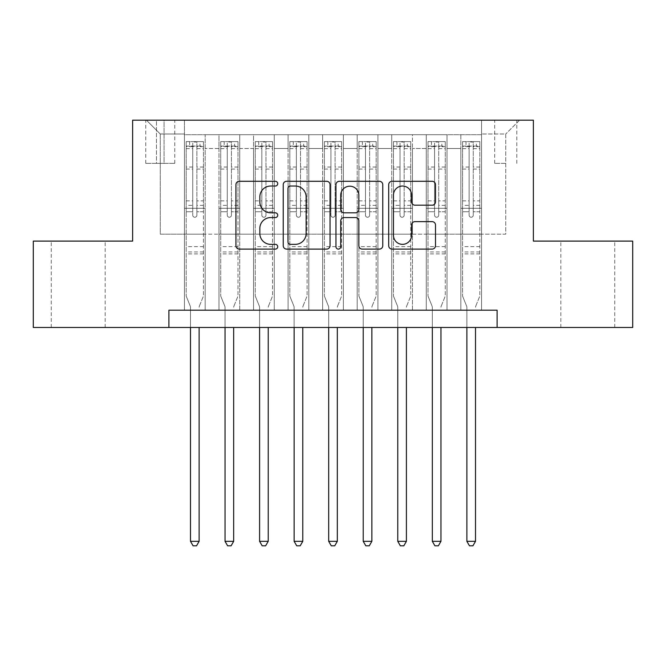 <?xml version="1.0" encoding="UTF-8"?>
<svg xmlns="http://www.w3.org/2000/svg" width="666" height="666" viewBox="0 0 666 666"><rect width="100%" height="100%" fill="white"/><g stroke="black" fill="none" stroke-linecap="round" stroke-linejoin="round"><path stroke-width="0.5" stroke-dasharray="3.33 2.5" d="M277.722 183.658A2.373 2.373 0 0 0 275.349 181.285L239.319 181.285A3.388 3.388 0 0 0 235.93 184.673L235.93 245.712A3.388 3.388 0 0 0 239.319 249.101L275.349 249.101A2.373 2.373 0 0 0 277.722 246.728A2.373 2.373 0 0 0 275.349 244.355L270.687 244.355A10.847 10.847 0 0 1 259.84 233.508L259.84 228.421A10.847 10.847 0 0 1 270.687 217.566L275.349 217.566A2.373 2.373 0 0 0 277.722 215.193A2.373 2.373 0 0 0 275.349 212.82L270.687 212.82A10.847 10.847 0 0 1 259.84 201.964L259.84 196.878A10.847 10.847 0 0 1 270.687 186.03L275.349 186.03A2.373 2.373 0 0 0 277.722 183.658M587.787 241.1L560.839 241.1L587.787 241.1M587.787 327.472L560.839 327.472L587.787 327.472M78.213 241.1L51.265 241.1L78.213 241.1M78.213 327.472L51.265 327.472L78.213 327.472M505.735 120.188L494.68 120.188L505.735 120.188M505.735 163.37L494.68 163.37L505.735 163.37M481.551 310.198L481.551 134.699L184.449 134.699L184.449 310.198L205.178 310.198L184.449 310.198L205.178 310.198L184.449 310.198L184.449 134.699L205.178 134.699L205.178 310.198L205.178 134.699L205.178 234.191L218.989 234.191L205.178 234.191L205.178 134.699L184.449 134.699L481.551 134.699L481.551 310.198L460.822 310.198L460.822 134.699L426.282 134.699L426.282 310.198L426.282 134.699L447.011 134.699L447.011 310.198L447.011 134.699L447.011 234.191L447.011 134.699L460.822 134.699L460.822 310.198L481.551 310.198L460.822 310.198L481.551 310.198L481.551 134.008L481.551 234.191L505.735 234.191L505.735 134.008L481.551 134.008L505.735 134.008L505.735 234.191L481.551 234.191L481.551 208.283L481.551 310.198M426.282 310.198L447.011 310.198L426.282 310.198L447.011 310.198L426.282 310.198L426.282 208.283L426.282 234.191L412.462 234.191L412.462 148.518L412.462 234.191L426.282 234.191L426.282 148.518L426.282 234.191L460.822 234.191L447.011 234.191L447.011 208.283L447.011 234.191L426.282 234.191L426.282 208.283L447.011 208.283L447.011 310.198L447.011 208.283L426.282 208.283L426.282 310.198M412.462 310.198L412.462 134.699L391.733 134.699L391.733 310.198L391.733 134.699L412.462 134.699L412.462 310.198L391.733 310.198L412.462 310.198L391.733 310.198L412.462 310.198L412.462 208.283L412.462 310.198M377.913 310.198L377.913 134.699L357.184 134.699L357.184 310.198L357.184 134.699L377.913 134.699L377.913 310.198L357.184 310.198L377.913 310.198L357.184 310.198L377.913 310.198L377.913 148.518L377.913 234.191L391.733 234.191L377.913 234.191L377.913 208.283L377.913 310.198M343.365 310.198L343.365 134.699L322.635 134.699L322.635 310.198L322.635 134.699L343.365 134.699L343.365 310.198L322.635 310.198L343.365 310.198L322.635 310.198L343.365 310.198L343.365 148.518L343.365 234.191L357.184 234.191L343.365 234.191L343.365 208.283L343.365 310.198M308.816 310.198L308.816 134.699L288.087 134.699L288.087 310.198L288.087 134.699L308.816 134.699L308.816 310.198L288.087 310.198L308.816 310.198L288.087 310.198L308.816 310.198L308.816 148.518L308.816 234.191L322.635 234.191L308.816 234.191L308.816 208.283L308.816 310.198M274.267 310.198L274.267 134.699L253.538 134.699L253.538 310.198L253.538 134.699L274.267 134.699L274.267 310.198L253.538 310.198L274.267 310.198L253.538 310.198L274.267 310.198L274.267 148.518L274.267 234.191L288.087 234.191L274.267 234.191L274.267 208.283L274.267 310.198M239.718 310.198L239.718 134.699L218.989 134.699L218.989 310.198L218.989 134.699L239.718 134.699L239.718 310.198L218.989 310.198L239.718 310.198L218.989 310.198L239.718 310.198L239.718 208.283L239.718 310.198M460.822 148.518L460.822 234.191L460.822 134.699L460.822 148.518L447.011 148.518L460.822 148.518M391.733 148.518L391.733 234.191L391.733 134.699L377.913 134.699L377.913 148.518L377.913 134.699L391.733 134.699L391.733 148.518L377.913 148.518L391.733 148.518M357.184 148.518L357.184 234.191L357.184 134.699L343.365 134.699L343.365 148.518L343.365 134.699L357.184 134.699L357.184 148.518L343.365 148.518L357.184 148.518M322.635 148.518L322.635 234.191L322.635 134.699L308.816 134.699L308.816 148.518L308.816 134.699L322.635 134.699L322.635 148.518L308.816 148.518L322.635 148.518M288.087 148.518L288.087 234.191L288.087 134.699L274.267 134.699L274.267 148.518L274.267 134.699L288.087 134.699L288.087 148.518L274.267 148.518L288.087 148.518M239.718 148.518L239.718 234.191L239.718 134.699L239.718 148.518L253.538 148.518L253.538 234.191L239.718 234.191L253.538 234.191L253.538 134.699L239.718 134.699L253.538 134.699L253.538 148.518L239.718 148.518M168.898 327.472L168.898 310.198L168.898 327.472L168.898 310.198L497.102 310.198L168.898 310.198L497.102 310.198L497.102 327.472L33.3 327.472L33.3 241.1L132.626 241.1L132.626 120.188L533.374 120.188L533.374 241.1L632.7 241.1L632.7 327.472L497.102 327.472L497.102 310.198L497.102 327.472M156.46 120.188L145.754 120.188L156.46 120.188L156.46 163.37L145.754 163.37L164.061 163.37L156.46 163.37L156.46 120.188M164.061 120.188L174.775 120.188L164.061 120.188L164.061 163.37L174.775 163.37L164.061 163.37L164.061 120.188M481.551 120.188L184.449 120.188L519.555 120.188L481.551 120.188L481.551 134.699L481.551 120.188M184.449 120.188L146.445 120.188L184.449 120.188L184.449 234.191L160.265 234.191L160.265 134.008L184.449 134.008L160.265 134.008L146.445 120.188L160.265 134.008L160.265 234.191L184.449 234.191L184.449 120.188M218.989 148.518L218.989 234.191L218.989 134.699L205.178 134.699L218.989 134.699L218.989 148.518L205.178 148.518L218.989 148.518M426.282 134.699L412.462 134.699L412.462 148.518L412.462 134.699L426.282 134.699L426.282 148.518L426.282 134.699M391.733 234.191L412.462 234.191L391.733 234.191L391.733 208.283L391.733 234.191M357.184 234.191L377.913 234.191L357.184 234.191L357.184 208.283L357.184 234.191M322.635 234.191L343.365 234.191L322.635 234.191L322.635 208.283L322.635 234.191M288.087 234.191L308.816 234.191L288.087 234.191L288.087 208.283L288.087 234.191M253.538 234.191L274.267 234.191L253.538 234.191L253.538 208.283L253.538 234.191M218.989 234.191L239.718 234.191L239.718 208.283L239.718 234.191L218.989 234.191L218.989 208.283L239.718 208.283L218.989 208.283L218.989 310.198L218.989 234.191M184.449 234.191L205.178 234.191L205.178 208.283L205.178 310.198L205.178 208.283L205.178 234.191L184.449 234.191L184.449 208.283L205.178 208.283L184.449 208.283L184.449 310.198L184.449 234.191M460.822 234.191L481.551 234.191L460.822 234.191L460.822 208.283L460.822 234.191M184.449 208.283L205.178 208.283L184.449 208.283M218.989 208.283L239.718 208.283L218.989 208.283M253.538 208.283L274.267 208.283L253.538 208.283L253.538 310.198L253.538 208.283L274.267 208.283L253.538 208.283M288.087 208.283L308.816 208.283L288.087 208.283L288.087 310.198L288.087 208.283L308.816 208.283L288.087 208.283M322.635 208.283L343.365 208.283L322.635 208.283L322.635 310.198L322.635 208.283L343.365 208.283L322.635 208.283M357.184 208.283L377.913 208.283L357.184 208.283L357.184 310.198L357.184 208.283L377.913 208.283L357.184 208.283M391.733 208.283L412.462 208.283L391.733 208.283L391.733 310.198L391.733 208.283L412.462 208.283L391.733 208.283M426.282 208.283L447.011 208.283L426.282 208.283M460.822 208.283L481.551 208.283L460.822 208.283L460.822 310.198L460.822 208.283L481.551 208.283L460.822 208.283M519.555 120.188L505.735 134.008L519.555 120.188M330.036 245.712L330.036 184.673A3.388 3.388 0 0 0 326.64 181.285L286.63 181.285A3.388 3.388 0 0 0 283.233 184.673L283.233 245.712A3.388 3.388 0 0 0 286.63 249.101L326.64 249.101A3.388 3.388 0 0 0 330.036 245.712M290.359 186.03A2.373 2.373 0 0 0 287.987 188.403L287.987 241.983A2.373 2.373 0 0 0 290.359 244.355L295.271 244.355A10.847 10.847 0 0 0 306.127 233.508L306.127 196.878A10.847 10.847 0 0 0 295.271 186.03L290.359 186.03M339.36 181.285L379.37 181.285A3.388 3.388 0 0 1 382.767 184.673L382.767 245.712A3.388 3.388 0 0 1 379.37 249.101L362.246 249.101A3.388 3.388 0 0 1 358.857 245.712L358.857 220.954A3.388 3.388 0 0 0 355.469 217.566L344.106 217.566A3.388 3.388 0 0 0 340.717 220.954L340.717 246.728A2.373 2.373 0 0 1 338.345 249.101A2.373 2.373 0 0 1 335.964 246.728L335.964 184.673A3.388 3.388 0 0 1 339.36 181.285M358.857 195.271A9.074 9.074 0 0 0 349.783 186.197A9.074 9.074 0 0 0 340.717 195.271L340.717 209.432A3.388 3.388 0 0 0 344.106 212.82L355.469 212.82A3.388 3.388 0 0 0 358.857 209.432L358.857 195.271M414.976 205.186L432.101 205.186A3.388 3.388 0 0 0 435.497 201.798L435.497 184.673A3.388 3.388 0 0 0 432.101 181.285L392.091 181.285A3.388 3.388 0 0 0 388.694 184.673L388.694 245.712A3.388 3.388 0 0 0 392.091 249.101L432.101 249.101A3.388 3.388 0 0 0 435.497 245.712L435.497 225.025A3.388 3.388 0 0 0 432.101 221.636L414.976 221.636A3.388 3.388 0 0 0 411.588 225.025L411.588 235.281A9.074 9.074 0 0 1 402.514 244.355A9.074 9.074 0 0 1 393.448 235.281L393.448 195.105A9.074 9.074 0 0 1 402.514 186.03A9.074 9.074 0 0 1 411.588 195.105L411.588 201.798A3.388 3.388 0 0 0 414.976 205.186M192.74 215.193A2.073 2.073 0 0 0 194.813 217.266A2.073 2.073 0 0 1 192.74 215.193L192.74 211.73L192.74 215.193M203.363 141.608L199.991 141.608L199.991 146.095L203.446 146.104L203.446 141.608L186.172 141.608L186.172 296.037L186.172 211.73L192.74 211.73L192.74 205.336L186.172 205.336M186.172 141.608L186.172 211.73L192.74 211.73L192.74 147.003C194.114 145.804 195.496 145.804 196.886 147.003L196.886 200.849L203.446 200.849L203.446 296.037L203.446 211.73L196.886 211.73L196.886 215.193A2.073 2.073 0 0 1 194.813 217.266A2.073 2.073 0 0 0 196.886 215.193L196.886 200.849M203.446 146.104L203.446 200.849M203.446 141.608L203.446 211.73L196.886 211.73L196.886 142.033L192.74 142.033L192.74 205.336M199.991 141.608L186.255 141.608M199.991 146.095L189.627 146.095L189.627 141.608M186.172 146.104L203.363 146.095M186.255 146.095L189.627 146.095M199.375 306.144L203.446 296.037L199.375 306.144A3.455 3.455 0 0 0 199.126 307.434A3.455 3.455 0 0 1 199.375 306.144M190.493 327.472L190.493 307.434A3.455 3.455 0 0 0 190.243 306.144L186.172 296.037L190.243 306.144A3.455 3.455 0 0 1 190.493 307.434L190.493 541.325L199.126 541.325L199.126 327.472M203.446 253.888L186.172 253.888M190.493 541.325L193.082 545.812L196.537 545.812L199.126 541.325M192.74 147.003L192.74 142.033M196.886 147.003L196.886 142.033M227.281 215.193A2.073 2.073 0 0 0 229.354 217.266A2.073 2.073 0 0 1 227.281 215.193L227.281 211.73L227.281 215.193M237.912 141.608L234.54 141.608L234.54 146.095L237.995 146.104L237.995 141.608L220.721 141.608L220.721 296.037L220.721 211.73L227.281 211.73L227.281 205.336L220.721 205.336M220.721 141.608L220.721 211.73L227.281 211.73L227.281 147.003C228.663 145.804 230.045 145.804 231.427 147.003L231.427 200.849L237.995 200.849L237.995 296.037L237.995 211.73L231.427 211.73L231.427 215.193A2.073 2.073 0 0 1 229.354 217.266A2.073 2.073 0 0 0 231.427 215.193L231.427 200.849M237.995 146.104L237.995 200.849M237.995 141.608L237.995 211.73L231.427 211.73L231.427 142.033L227.281 142.033L227.281 205.336M234.54 141.608L220.804 141.608M234.54 146.095L224.176 146.095L224.176 141.608M220.721 146.104L237.912 146.095M220.804 146.095L224.176 146.095M233.924 306.144L237.995 296.037L233.924 306.144A3.455 3.455 0 0 0 233.674 307.434A3.455 3.455 0 0 1 233.924 306.144M225.041 327.472L225.041 307.434A3.455 3.455 0 0 0 224.792 306.144L220.721 296.037L224.792 306.144A3.455 3.455 0 0 1 225.041 307.434L225.041 541.325L233.674 541.325L233.674 327.472M237.995 253.888L220.721 253.888M225.041 541.325L227.63 545.812L231.085 545.812L233.674 541.325M227.281 147.003L227.281 142.033M231.427 147.003L231.427 142.033M261.83 215.193A2.073 2.073 0 0 0 263.903 217.266A2.073 2.073 0 0 1 261.83 215.193L261.83 211.73L261.83 215.193M272.452 141.608L269.089 141.608L269.089 146.095L272.544 146.104L272.544 141.608L255.269 141.608L255.269 296.037L255.269 211.73L261.83 211.73L261.83 205.336L255.269 205.336M255.269 141.608L255.269 211.73L261.83 211.73L261.83 147.003C263.212 145.804 264.593 145.804 265.975 147.003L265.975 200.849L272.544 200.849L272.544 296.037L272.544 211.73L265.975 211.73L265.975 215.193A2.073 2.073 0 0 1 263.903 217.266A2.073 2.073 0 0 0 265.975 215.193L265.975 200.849M272.544 146.104L272.544 200.849M272.544 141.608L272.544 211.73L265.975 211.73L265.975 142.033L261.83 142.033L261.83 205.336M269.089 141.608L255.353 141.608M269.089 146.095L258.724 146.095L258.724 141.608M255.269 146.104L272.452 146.095M255.353 146.095L258.724 146.095M268.473 306.144L272.544 296.037L268.473 306.144A3.455 3.455 0 0 0 268.223 307.434A3.455 3.455 0 0 1 268.473 306.144M259.59 327.472L259.59 307.434A3.455 3.455 0 0 0 259.34 306.144L255.269 296.037L259.34 306.144A3.455 3.455 0 0 1 259.59 307.434L259.59 541.325L268.223 541.325L268.223 327.472M272.544 253.888L255.269 253.888M259.59 541.325L262.179 545.812L265.634 545.812L268.223 541.325M261.83 147.003L261.83 142.033M265.975 147.003L265.975 142.033M296.378 215.193A2.073 2.073 0 0 0 298.451 217.266A2.073 2.073 0 0 1 296.378 215.193L296.378 211.73L296.378 215.193M307.001 141.608L303.638 141.608L303.638 146.095L307.093 146.104L307.093 141.608L289.818 141.608L289.818 296.037L289.818 211.73L296.378 211.73L296.378 205.336L289.818 205.336M289.818 141.608L289.818 211.73L296.378 211.73L296.378 147.003C297.76 145.804 299.142 145.804 300.524 147.003L300.524 200.849L307.093 200.849L307.093 296.037L307.093 211.73L300.524 211.73L300.524 215.193A2.073 2.073 0 0 1 298.451 217.266A2.073 2.073 0 0 0 300.524 215.193L300.524 200.849M307.093 146.104L307.093 200.849M307.093 141.608L307.093 211.73L300.524 211.73L300.524 142.033L296.378 142.033L296.378 205.336M303.638 141.608L289.901 141.608M303.638 146.095L293.273 146.095L293.273 141.608M289.818 146.104L307.001 146.095M289.901 146.095L293.273 146.095M303.022 306.144L307.093 296.037L303.022 306.144A3.455 3.455 0 0 0 302.772 307.434A3.455 3.455 0 0 1 303.022 306.144M294.131 327.472L294.131 307.434A3.455 3.455 0 0 0 293.881 306.144L289.818 296.037L293.881 306.144A3.455 3.455 0 0 1 294.131 307.434L294.131 541.325L302.772 541.325L302.772 327.472M307.093 253.888L289.818 253.888M294.131 541.325L296.728 545.812L300.183 545.812L302.772 541.325M296.378 147.003L296.378 142.033M300.524 147.003L300.524 142.033M330.927 215.193A2.073 2.073 0 0 0 333 217.266A2.073 2.073 0 0 1 330.927 215.193L330.927 211.73L330.927 215.193M341.55 141.608L338.178 141.608L338.178 146.095L341.633 146.104L341.633 141.608L324.367 141.608L324.367 296.037L324.367 211.73L330.927 211.73L330.927 205.336L324.367 205.336M324.367 141.608L324.367 211.73L330.927 211.73L330.927 147.003C332.309 145.804 333.691 145.804 335.073 147.003L335.073 200.849L341.633 200.849L341.633 296.037L341.633 211.73L335.073 211.73L335.073 215.193A2.073 2.073 0 0 1 333 217.266A2.073 2.073 0 0 0 335.073 215.193L335.073 200.849M341.633 146.104L341.633 200.849M341.633 141.608L341.633 211.73L335.073 211.73L335.073 142.033L330.927 142.033L330.927 205.336M338.178 141.608L324.45 141.608M338.178 146.095L327.822 146.095L327.822 141.608M324.367 146.104L341.55 146.095M324.45 146.095L327.822 146.095M337.57 306.144L341.633 296.037L337.57 306.144A3.455 3.455 0 0 0 337.321 307.434A3.455 3.455 0 0 1 337.57 306.144M328.679 327.472L328.679 307.434A3.455 3.455 0 0 0 328.43 306.144L324.367 296.037L328.43 306.144A3.455 3.455 0 0 1 328.679 307.434L328.679 541.325L337.321 541.325L337.321 327.472M341.633 253.888L324.367 253.888M328.679 541.325L331.277 545.812L334.723 545.812L337.321 541.325M330.927 147.003L330.927 142.033M335.073 147.003L335.073 142.033M365.476 215.193A2.073 2.073 0 0 0 367.549 217.266A2.073 2.073 0 0 1 365.476 215.193L365.476 211.73L365.476 215.193M376.099 141.608L372.727 141.608L372.727 146.095L376.182 146.104L376.182 141.608L358.907 141.608L358.907 296.037L358.907 211.73L365.476 211.73L365.476 205.336L358.907 205.336M358.907 141.608L358.907 211.73L365.476 211.73L365.476 147.003C366.849 145.804 368.231 145.804 369.622 147.003L369.622 200.849L376.182 200.849L376.182 296.037L376.182 211.73L369.622 211.73L369.622 215.193A2.073 2.073 0 0 1 367.549 217.266A2.073 2.073 0 0 0 369.622 215.193L369.622 200.849M376.182 146.104L376.182 200.849M376.182 141.608L376.182 211.73L369.622 211.73L369.622 142.033L365.476 142.033L365.476 205.336M372.727 141.608L358.999 141.608M372.727 146.095L362.362 146.095L362.362 141.608M358.907 146.104L376.099 146.095M358.999 146.095L362.362 146.095M372.119 306.144L376.182 296.037L372.119 306.144A3.455 3.455 0 0 0 371.869 307.434A3.455 3.455 0 0 1 372.119 306.144M363.228 327.472L363.228 307.434A3.455 3.455 0 0 0 362.978 306.144L358.907 296.037L362.978 306.144A3.455 3.455 0 0 1 363.228 307.434L363.228 541.325L371.869 541.325L371.869 327.472M376.182 253.888L358.907 253.888M363.228 541.325L365.817 545.812L369.272 545.812L371.869 541.325M365.476 147.003L365.476 142.033M369.622 147.003L369.622 142.033M400.025 215.193A2.073 2.073 0 0 0 402.098 217.266A2.073 2.073 0 0 1 400.025 215.193L400.025 211.73L400.025 215.193M410.647 141.608L407.276 141.608L407.276 146.095L410.731 146.104L410.731 141.608L393.456 141.608L393.456 296.037L393.456 211.73L400.025 211.73L400.025 205.336L393.456 205.336M393.456 141.608L393.456 211.73L400.025 211.73L400.025 147.003C401.398 145.804 402.78 145.804 404.17 147.003L404.17 200.849L410.731 200.849L410.731 296.037L410.731 211.73L404.17 211.73L404.17 215.193A2.073 2.073 0 0 1 402.098 217.266A2.073 2.073 0 0 0 404.17 215.193L404.17 200.849M410.731 146.104L410.731 200.849M410.731 141.608L410.731 211.73L404.17 211.73L404.17 142.033L400.025 142.033L400.025 205.336M407.276 141.608L393.548 141.608M407.276 146.095L396.911 146.095L396.911 141.608M393.456 146.104L410.647 146.095M393.548 146.095L396.911 146.095M406.66 306.144L410.731 296.037L406.66 306.144A3.455 3.455 0 0 0 406.41 307.434A3.455 3.455 0 0 1 406.66 306.144M397.777 327.472L397.777 307.434A3.455 3.455 0 0 0 397.527 306.144L393.456 296.037L397.527 306.144A3.455 3.455 0 0 1 397.777 307.434L397.777 541.325L406.41 541.325L406.41 327.472M410.731 253.888L393.456 253.888M397.777 541.325L400.366 545.812L403.821 545.812L406.41 541.325M400.025 147.003L400.025 142.033M404.17 147.003L404.17 142.033M434.573 215.193A2.073 2.073 0 0 0 436.646 217.266A2.073 2.073 0 0 1 434.573 215.193L434.573 211.73L434.573 215.193M445.196 141.608L441.824 141.608L441.824 146.095L445.279 146.104L445.279 141.608L428.005 141.608L428.005 296.037L428.005 211.73L434.573 211.73L434.573 205.336L428.005 205.336M428.005 141.608L428.005 211.73L434.573 211.73L434.573 147.003C435.947 145.804 437.329 145.804 438.719 147.003L438.719 200.849L445.279 200.849L445.279 296.037L445.279 211.73L438.719 211.73L438.719 215.193A2.073 2.073 0 0 1 436.646 217.266A2.073 2.073 0 0 0 438.719 215.193L438.719 200.849M445.279 146.104L445.279 200.849M445.279 141.608L445.279 211.73L438.719 211.73L438.719 142.033L434.573 142.033L434.573 205.336M441.824 141.608L428.088 141.608M441.824 146.095L431.46 146.095L431.46 141.608M428.005 146.104L445.196 146.095M428.088 146.095L431.46 146.095M441.208 306.144L445.279 296.037L441.208 306.144A3.455 3.455 0 0 0 440.959 307.434A3.455 3.455 0 0 1 441.208 306.144M432.326 327.472L432.326 307.434A3.455 3.455 0 0 0 432.076 306.144L428.005 296.037L432.076 306.144A3.455 3.455 0 0 1 432.326 307.434L432.326 541.325L440.959 541.325L440.959 327.472M445.279 253.888L428.005 253.888M432.326 541.325L434.915 545.812L438.37 545.812L440.959 541.325M434.573 147.003L434.573 142.033M438.719 147.003L438.719 142.033M469.114 215.193A2.073 2.073 0 0 0 471.187 217.266A2.073 2.073 0 0 1 469.114 215.193L469.114 211.73L469.114 215.193M479.745 141.608L476.373 141.608L476.373 146.095L479.828 146.104L479.828 141.608L462.554 141.608L462.554 296.037L462.554 211.73L469.114 211.73L469.114 205.336L462.554 205.336M462.554 141.608L462.554 211.73L469.114 211.73L469.114 147.003C470.496 145.804 471.878 145.804 473.26 147.003L473.26 200.849L479.828 200.849L479.828 296.037L479.828 211.73L473.26 211.73L473.26 215.193A2.073 2.073 0 0 1 471.187 217.266A2.073 2.073 0 0 0 473.26 215.193L473.26 200.849M479.828 146.104L479.828 200.849M479.828 141.608L479.828 211.73L473.26 211.73L473.26 142.033L469.114 142.033L469.114 205.336M476.373 141.608L462.637 141.608M476.373 146.095L466.009 146.095L466.009 141.608M462.554 146.104L479.745 146.095M462.637 146.095L466.009 146.095M475.757 306.144L479.828 296.037L475.757 306.144A3.455 3.455 0 0 0 475.507 307.434A3.455 3.455 0 0 1 475.757 306.144M466.874 327.472L466.874 307.434A3.455 3.455 0 0 0 466.625 306.144L462.554 296.037L466.625 306.144A3.455 3.455 0 0 1 466.874 307.434L466.874 541.325L475.507 541.325L475.507 327.472M479.828 253.888L462.554 253.888M466.874 541.325L469.463 545.812L472.918 545.812L475.507 541.325M469.114 147.003L469.114 142.033M473.26 147.003L473.26 142.033M426.282 148.518L412.462 148.518L426.282 148.518M203.446 246.628L186.172 246.628M203.446 205.336L196.886 205.336M186.172 200.849L192.74 200.849M192.74 167.041L186.172 167.041M203.446 167.041L196.886 167.041M186.172 169.064L192.74 169.064M196.886 169.064L203.446 169.064M192.74 146.653L186.172 146.653M186.172 148.668L192.74 148.668M203.446 146.653L196.886 146.653M196.886 148.668L203.446 148.668M203.446 251.939L186.172 251.939M237.995 246.628L220.721 246.628M237.995 205.336L231.427 205.336M220.721 200.849L227.281 200.849M227.281 167.041L220.721 167.041M237.995 167.041L231.427 167.041M220.721 169.064L227.281 169.064M231.427 169.064L237.995 169.064M227.281 146.653L220.721 146.653M220.721 148.668L227.281 148.668M237.995 146.653L231.427 146.653M231.427 148.668L237.995 148.668M237.995 251.939L220.721 251.939M272.544 246.628L255.269 246.628M272.544 205.336L265.975 205.336M255.269 200.849L261.83 200.849M261.83 167.041L255.269 167.041M272.544 167.041L265.975 167.041M255.269 169.064L261.83 169.064M265.975 169.064L272.544 169.064M261.83 146.653L255.269 146.653M255.269 148.668L261.83 148.668M272.544 146.653L265.975 146.653M265.975 148.668L272.544 148.668M272.544 251.939L255.269 251.939M307.093 246.628L289.818 246.628M307.093 205.336L300.524 205.336M289.818 200.849L296.378 200.849M296.378 167.041L289.818 167.041M307.093 167.041L300.524 167.041M289.818 169.064L296.378 169.064M300.524 169.064L307.093 169.064M296.378 146.653L289.818 146.653M289.818 148.668L296.378 148.668M307.093 146.653L300.524 146.653M300.524 148.668L307.093 148.668M307.093 251.939L289.818 251.939M341.633 246.628L324.367 246.628M341.633 205.336L335.073 205.336M324.367 200.849L330.927 200.849M330.927 167.041L324.367 167.041M341.633 167.041L335.073 167.041M324.367 169.064L330.927 169.064M335.073 169.064L341.633 169.064M330.927 146.653L324.367 146.653M324.367 148.668L330.927 148.668M341.633 146.653L335.073 146.653M335.073 148.668L341.633 148.668M341.633 251.939L324.367 251.939M376.182 246.628L358.907 246.628M376.182 205.336L369.622 205.336M358.907 200.849L365.476 200.849M365.476 167.041L358.907 167.041M376.182 167.041L369.622 167.041M358.907 169.064L365.476 169.064M369.622 169.064L376.182 169.064M365.476 146.653L358.907 146.653M358.907 148.668L365.476 148.668M376.182 146.653L369.622 146.653M369.622 148.668L376.182 148.668M376.182 251.939L358.907 251.939M410.731 246.628L393.456 246.628M410.731 205.336L404.17 205.336M393.456 200.849L400.025 200.849M400.025 167.041L393.456 167.041M410.731 167.041L404.17 167.041M393.456 169.064L400.025 169.064M404.17 169.064L410.731 169.064M400.025 146.653L393.456 146.653M393.456 148.668L400.025 148.668M410.731 146.653L404.17 146.653M404.17 148.668L410.731 148.668M410.731 251.939L393.456 251.939M445.279 246.628L428.005 246.628M445.279 205.336L438.719 205.336M428.005 200.849L434.573 200.849M434.573 167.041L428.005 167.041M445.279 167.041L438.719 167.041M428.005 169.064L434.573 169.064M438.719 169.064L445.279 169.064M434.573 146.653L428.005 146.653M428.005 148.668L434.573 148.668M445.279 146.653L438.719 146.653M438.719 148.668L445.279 148.668M445.279 251.939L428.005 251.939M479.828 246.628L462.554 246.628M479.828 205.336L473.26 205.336M462.554 200.849L469.114 200.849M469.114 167.041L462.554 167.041M479.828 167.041L473.26 167.041M462.554 169.064L469.114 169.064M473.26 169.064L479.828 169.064M469.114 146.653L462.554 146.653M462.554 148.668L469.114 148.668M479.828 146.653L473.26 146.653M473.26 148.668L479.828 148.668M479.828 251.939L462.554 251.939M560.839 327.472L560.839 241.1M51.265 327.472L51.265 241.1M494.68 163.37L494.68 120.188M145.754 163.37L145.754 120.188M174.775 163.37L174.775 120.188M516.791 163.37L516.791 120.188M105.161 327.472L105.161 241.1M614.735 327.472L614.735 241.1"/><path stroke-width="1" d="M277.722 183.658A2.373 2.373 0 0 0 275.349 181.285L239.319 181.285A3.388 3.388 0 0 0 235.93 184.673L235.93 245.712A3.388 3.388 0 0 0 239.319 249.101L275.349 249.101A2.373 2.373 0 0 0 277.722 246.728A2.373 2.373 0 0 0 275.349 244.355L270.687 244.355A10.847 10.847 0 0 1 259.84 233.508L259.84 228.421A10.847 10.847 0 0 1 270.687 217.566L275.349 217.566A2.373 2.373 0 0 0 277.722 215.193A2.373 2.373 0 0 0 275.349 212.82L270.687 212.82A10.847 10.847 0 0 1 259.84 201.964L259.84 196.878A10.847 10.847 0 0 1 270.687 186.03L275.349 186.03A2.373 2.373 0 0 0 277.722 183.658M432.101 205.186A3.388 3.388 0 0 0 435.497 201.798L435.497 184.673A3.388 3.388 0 0 0 432.101 181.285L392.091 181.285A3.388 3.388 0 0 0 388.694 184.673L388.694 245.712A3.388 3.388 0 0 0 392.091 249.101L432.101 249.101A3.388 3.388 0 0 0 435.497 245.712L435.497 225.025A3.388 3.388 0 0 0 432.101 221.636L414.976 221.636A3.388 3.388 0 0 0 411.588 225.025L411.588 235.281A9.074 9.074 0 0 1 402.514 244.355A9.074 9.074 0 0 1 393.448 235.281L393.448 195.105A9.074 9.074 0 0 1 402.514 186.03A9.074 9.074 0 0 1 411.588 195.105L411.588 201.798A3.388 3.388 0 0 0 414.976 205.186L432.101 205.186M168.898 327.472L33.3 327.472L33.3 241.1L132.626 241.1L132.626 120.188L533.374 120.188L533.374 241.1L632.7 241.1L632.7 327.472L497.102 327.472L497.102 310.198L168.898 310.198L168.898 327.472L497.102 327.472M330.036 184.673A3.388 3.388 0 0 0 326.64 181.285L286.63 181.285A3.388 3.388 0 0 0 283.233 184.673L283.233 245.712A3.388 3.388 0 0 0 286.63 249.101L326.64 249.101A3.388 3.388 0 0 0 330.036 245.712L330.036 184.673M339.36 181.285L379.37 181.285A3.388 3.388 0 0 1 382.767 184.673L382.767 245.712A3.388 3.388 0 0 1 379.37 249.101L362.246 249.101A3.388 3.388 0 0 1 358.857 245.712L358.857 220.954A3.388 3.388 0 0 0 355.469 217.566L344.106 217.566A3.388 3.388 0 0 0 340.717 220.954L340.717 246.728A2.373 2.373 0 0 1 338.345 249.101A2.373 2.373 0 0 1 335.964 246.728L335.964 184.673A3.388 3.388 0 0 1 339.36 181.285M290.359 186.03A2.373 2.373 0 0 0 287.987 188.403L287.987 241.983A2.373 2.373 0 0 0 290.359 244.355L295.271 244.355A10.847 10.847 0 0 0 306.127 233.508L306.127 196.878A10.847 10.847 0 0 0 295.271 186.03L290.359 186.03M358.857 195.271A9.074 9.074 0 0 0 349.783 186.197A9.074 9.074 0 0 0 340.717 195.271L340.717 209.432A3.388 3.388 0 0 0 344.106 212.82L355.469 212.82A3.388 3.388 0 0 0 358.857 209.432L358.857 195.271M190.493 327.472L190.493 541.325L199.126 541.325L199.126 327.472M199.126 541.325L196.537 545.812L193.082 545.812L190.493 541.325M225.041 327.472L225.041 541.325L233.674 541.325L233.674 327.472M233.674 541.325L231.085 545.812L227.63 545.812L225.041 541.325M259.59 327.472L259.59 541.325L268.223 541.325L268.223 327.472M268.223 541.325L265.634 545.812L262.179 545.812L259.59 541.325M294.131 327.472L294.131 541.325L302.772 541.325L302.772 327.472M302.772 541.325L300.183 545.812L296.728 545.812L294.131 541.325M328.679 327.472L328.679 541.325L337.321 541.325L337.321 327.472M337.321 541.325L334.723 545.812L331.277 545.812L328.679 541.325M363.228 327.472L363.228 541.325L371.869 541.325L371.869 327.472M371.869 541.325L369.272 545.812L365.817 545.812L363.228 541.325M397.777 327.472L397.777 541.325L406.41 541.325L406.41 327.472M406.41 541.325L403.821 545.812L400.366 545.812L397.777 541.325M432.326 327.472L432.326 541.325L440.959 541.325L440.959 327.472M440.959 541.325L438.37 545.812L434.915 545.812L432.326 541.325M466.874 327.472L466.874 541.325L475.507 541.325L475.507 327.472M475.507 541.325L472.918 545.812L469.463 545.812L466.874 541.325"/></g></svg>
